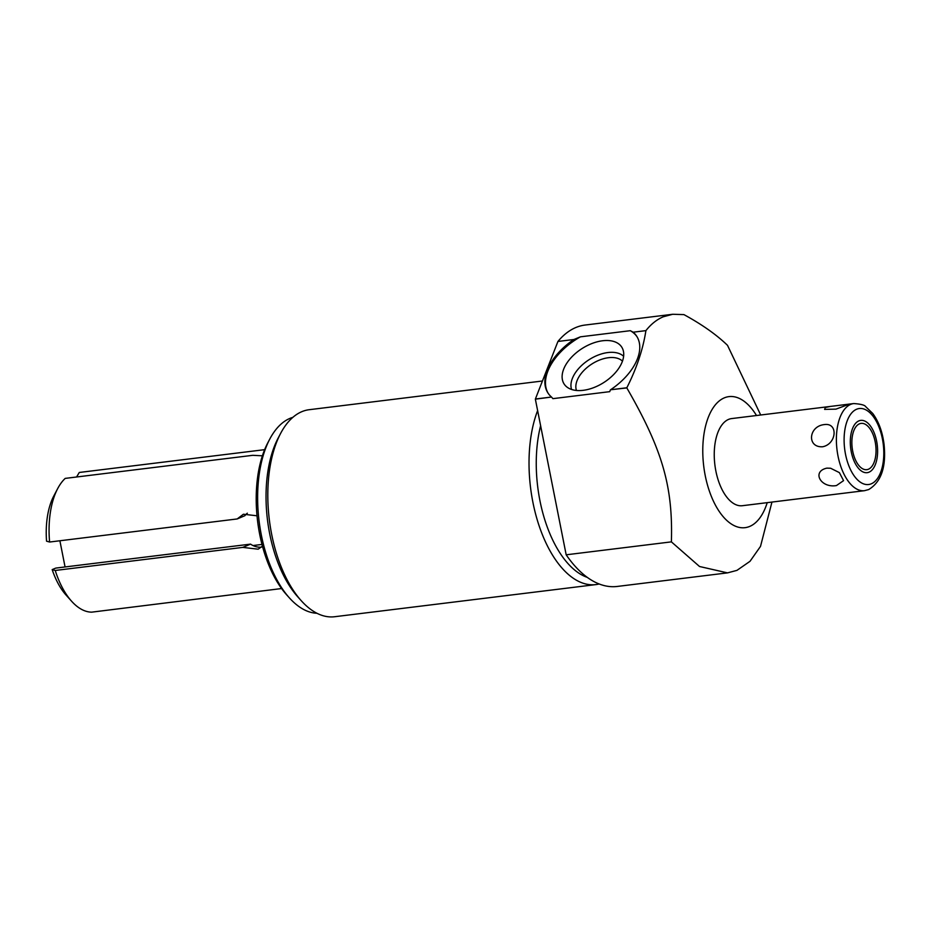 <?xml version="1.0" encoding="UTF-8"?>
<svg xmlns="http://www.w3.org/2000/svg" width="931" height="931" viewBox="0 0 931 931"><rect width="100%" height="100%" fill="white"/><g stroke="black" fill="none" stroke-linecap="round" stroke-linejoin="round"><path stroke-width="1.4" d="M767.225 502.647A66.02 33.528 -97 0 1 749.734 526.411A66.02 33.528 -97 0 1 705.221 475.543A66.02 33.528 -97 0 1 724.283 397.874A66.02 33.528 -97 0 1 756.507 415.517M849.491 404.077L853.785 403.554A43.897 22.297 83 0 0 850.69 404.38A43.897 22.297 -97 0 0 837.458 452.943A43.897 22.297 -97 0 0 864.503 490.684L742.368 505.708A43.897 22.297 -97 0 1 715.322 467.979A43.897 22.297 -97 0 1 728.542 419.416A43.897 22.297 -97 0 1 731.65 418.578L849.491 404.077L835.991 409.128L824.61 409.396L825.343 407.499L830.219 406.451M760.697 415.005L727.507 345.331C716.521 334.718 701.997 324.465 683.924 314.608L672.706 314.271L585.075 325.047A131.69 66.881 83 0 0 557.937 341.456L535.383 399.015A131.69 66.881 83 0 0 535.36 399.166L566.176 554.806L671.391 541.865L699.53 566.502L727.507 572.879L736.956 570.366L750.025 561.3L760.511 546.381L771.95 502.065M672.706 314.271L663.303 316.773C656.821 319.519 651.025 324.139 645.905 330.633C643.007 349.323 636.641 368.373 626.831 387.773L626.819 387.913C662.884 450.395 672.997 487.099 671.391 541.865M566.176 554.806A131.69 66.881 83 0 0 617.241 586.449L727.507 572.879M557.937 341.456L573.938 339.489L580.432 336.824L630.31 330.691L633.196 332.192A52.671 31.06 147.5 0 1 636.734 336.277A52.671 31.06 147.5 0 1 610.55 389.775L626.819 387.913M610.55 389.775L626.831 387.773M535.383 399.015L551.489 397.037A52.671 31.06 147.5 0 1 547.894 392.894A52.671 31.06 147.5 0 1 573.938 339.489M535.36 399.166L551.489 397.037M633.196 332.192L645.905 330.633M610.375 389.926L609.724 391.66L552.909 398.654L551.618 397.165M630.31 330.691A52.671 31.06 147.5 0 1 637.025 336.754M548.208 393.371A52.671 31.06 147.5 0 1 580.432 336.824M602.625 340.758A34.203 20.168 -32.5 0 0 569.12 359.994A34.203 20.168 -32.5 0 0 566.106 386.342A34.203 20.168 -32.5 0 0 583.213 390.322A34.203 20.168 -32.5 0 0 613.401 374.809A34.203 20.168 -32.5 0 0 623.095 350.021A34.203 20.168 -32.5 0 0 602.625 340.758M540.62 425.688A99.023 50.286 83 0 0 587.333 577.395M537.629 410.594A104.295 52.962 83 0 0 532.893 502.251A104.295 52.962 83 0 0 595.84 584.598A104.295 52.962 83 0 0 599.168 583.97M542.447 381L309.162 409.71A104.295 52.962 83 0 0 301.795 411.688A104.295 52.962 83 0 0 280.615 433.415A104.295 52.962 83 0 0 271.677 534.382A104.295 52.962 83 0 0 301.19 600.646A104.295 52.962 83 0 0 334.636 616.729L595.84 584.598M280.615 433.415L278.194 438.001A99.023 50.286 83 0 0 297.734 596.783L301.19 600.646M269.792 439.036A99.023 50.286 83 0 0 289.332 597.818L286.562 594.734A94.811 48.156 83 0 1 267.86 442.702L269.792 439.036A99.023 50.286 83 0 1 289.902 418.403A99.023 50.286 -97 0 1 292.846 417.356M289.332 597.818A99.023 50.286 83 0 0 316.959 613.273M57.687 488.577A70.232 35.669 83 0 0 49.599 542.028L46.55 541.167A61.807 31.386 -97 0 1 53.823 495.909L57.687 488.577A70.232 35.669 83 0 1 65.205 478.394L252.79 455.317L262.391 455.806M49.599 542.028L237.172 518.951L243.41 514.238L257.014 515.786M262.449 546.148L258.143 549.185L242.805 547.393L250.555 544.123A18.957 16.164 67.1 0 0 261.448 547.125M55.232 570.47L52.183 569.609A61.807 31.386 -97 0 0 66.008 595.002L71.547 601.182A70.232 35.669 83 0 1 55.232 570.47L242.805 547.393M71.547 601.182A70.232 35.669 83 0 0 91.692 612.156L281.593 588.543M76.575 476.998L79.275 472.471L264.637 449.661M59.887 540.76L65.065 566.944M52.183 569.609L55.767 568.096L250.555 544.123M237.172 518.951L244.923 515.681A18.957 16.164 67.1 0 1 247.32 513.202M252.988 545.543L261.995 544.437M623.619 356.282A31.2 18.399 147.5 0 0 607.908 352.546A31.2 18.399 -32.5 0 0 580.281 366.791A31.2 18.399 -32.5 0 0 571.564 389.461M576.452 390.461A27.534 16.234 -32.5 0 1 583.97 370.387A27.534 16.234 -32.5 0 1 608.455 357.713A27.534 16.234 147.5 0 1 622.467 361.147M836.445 485.563L843.556 480.64L839.39 472.634L830.627 468.246L826.868 468.142C811.436 471.423 820.746 488.356 836.445 485.563M822.632 446.764C836.725 444.064 838.412 422.488 824.366 424.583C808.434 426.165 806.746 447.753 822.632 446.764M868.448 469.224A23.322 11.847 83 0 0 875.466 443.424A23.322 11.847 83 0 0 861.105 423.384A23.322 11.847 83 0 0 859.453 423.826A23.322 11.847 83 0 0 852.435 449.626A23.322 11.847 83 0 0 866.796 469.666A23.322 11.847 83 0 0 868.448 469.224M869.03 472.168A26.336 13.371 83 0 0 876.967 443.028A26.336 13.371 83 0 0 860.733 420.381A26.336 13.371 83 0 0 858.871 420.882A26.336 13.371 83 0 0 850.946 450.022A26.336 13.371 83 0 0 867.168 472.669A26.336 13.371 83 0 0 869.03 472.168M871.335 483.783A38.276 19.435 83 0 0 882.379 438.757A38.276 19.435 83 0 0 856.578 409.256A38.276 19.435 -97 0 0 845.523 454.293A38.276 19.435 -97 0 0 871.335 483.783M853.785 403.554C860.849 404.054 864.818 405.101 865.702 406.672L872.731 413.457C878.689 421.568 882.448 431.809 884.031 444.192C886.405 466.722 881.296 481.851 868.704 489.555L864.503 490.684"/></g></svg>
